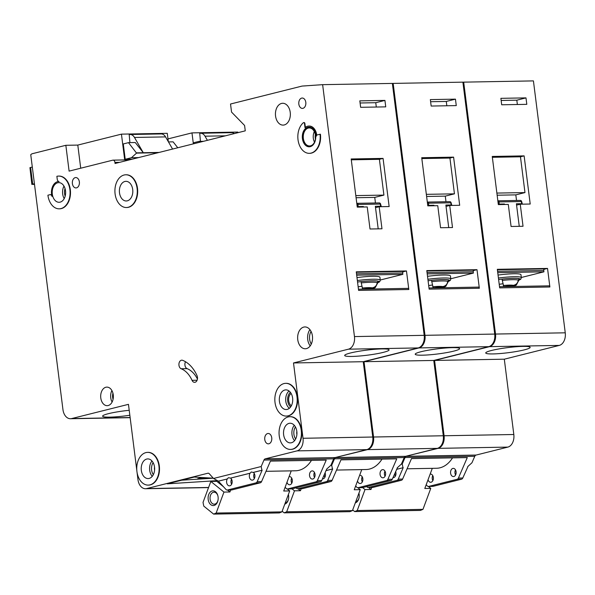 <?xml version="1.0" encoding="UTF-8"?>
<svg xmlns="http://www.w3.org/2000/svg" width="595" height="595" viewBox="0 0 595 595"><rect width="100%" height="100%" fill="white"/><g stroke="black" fill="none" stroke-linecap="round" stroke-linejoin="round"><path stroke-width="0.89" d="M208.183 499.443A7.371 5.035 89 0 1 211.723 491.098A7.371 5.035 89 0 1 217.8 495.516A7.371 5.035 89 0 1 218.09 496.959A7.371 5.035 89 0 1 217.896 500.715A7.371 5.035 89 0 1 212.757 505.542A7.371 5.035 89 0 1 208.183 499.443M217.867 495.769A6.002 4.106 -91 0 0 214.029 492.177A6.002 4.106 -91 0 0 210.102 499.19A6.002 4.106 -91 0 0 214.237 504.188A6.002 4.106 -91 0 0 217.949 500.454M217.13 480.47L216.803 481.333L210.831 481.444L203.029 502.411L203.78 506.122L213.627 514.102L279.375 512.927L281.904 511.879L289.705 490.912L283.726 491.016L291.23 470.861M213.627 514.102L216.156 513.054L281.904 511.879M216.156 513.054L223.958 492.087L229.93 491.976L230.674 489.99M266.01 471.314L295.477 470.786A32.747 22.379 -91 0 0 311.468 460.381M229.93 491.976L227.543 490.042M223.772 486.985L216.803 481.333M287.318 488.978L289.705 490.912M210.831 481.444L223.958 492.087M34.51 184.457L32.048 184.331A5.459 0.625 172.8 0 1 32.703 184.145L34.421 183.714M31.855 184.435L29.943 167.649A5.459 0.625 -7.2 0 1 30.598 167.47L32.309 167.039M72.389 183.624A5.184 3.54 89 0 1 75.781 177.563A5.184 3.54 89 0 1 79.358 181.877A5.184 3.54 89 0 1 75.967 187.931A5.184 3.54 89 0 1 72.389 183.624M298.831 104.095A5.184 3.54 89 0 1 302.223 98.034A5.184 3.54 89 0 1 305.8 102.347A5.184 3.54 89 0 1 302.409 108.402A5.184 3.54 89 0 1 298.831 104.095M291.119 393.421A6.962 4.753 -91 0 0 288.716 400.747A6.962 4.753 -91 0 0 291.342 405.812M192.036 380.331A27.288 18.646 89 0 0 181.148 368.751A4.366 2.982 89 0 1 178.931 363.984A4.366 2.982 89 0 1 181.817 360.176A4.366 2.982 89 0 1 182.643 360.325A36.027 24.618 89 0 1 197.012 375.609A4.366 2.982 89 0 1 197.458 377.237A4.366 2.982 89 0 1 194.602 382.34A4.366 2.982 89 0 1 192.036 380.331L197.094 380.242M115.095 193.911A16.377 11.186 -91 0 0 126.393 207.521A16.377 11.186 -91 0 0 137.103 188.392A16.377 11.186 -91 0 0 125.813 174.781A16.377 11.186 -91 0 0 115.095 193.911M126.006 174.781A16.377 11.186 89 0 1 126.207 174.774A16.377 11.186 89 0 1 137.505 188.384A16.377 11.186 89 0 1 126.794 207.514A16.377 11.186 89 0 1 126.594 207.521M132.707 189.5A9.825 6.716 -91 0 0 125.924 181.326A9.825 6.716 -91 0 0 119.498 192.81A9.825 6.716 -91 0 0 126.274 200.976A9.825 6.716 -91 0 0 132.707 189.5M58.719 181.542A10.918 7.46 89 0 0 51.996 196.409A2.73 1.867 89 0 0 50.218 194.669A2.73 1.867 89 0 0 49.928 194.706L47.912 195.212A16.377 11.186 -91 0 0 59.203 208.83A16.377 11.186 -91 0 0 69.92 189.701A16.377 11.186 -91 0 0 58.622 176.083A16.377 11.186 -91 0 0 56.875 176.313L57.246 179.281A2.73 1.867 89 0 0 59.046 181.549A10.918 7.46 89 0 0 58.719 181.542L58.95 181.535M58.823 176.083A16.377 11.186 89 0 1 59.017 176.075A16.377 11.186 89 0 1 70.314 189.693A16.377 11.186 89 0 1 59.604 208.823A16.377 11.186 89 0 1 59.403 208.823M65.517 190.802A9.825 6.716 -91 0 0 58.741 182.635A9.825 6.716 -91 0 0 52.308 194.111A9.825 6.716 -91 0 0 59.091 202.278A9.825 6.716 -91 0 0 65.517 190.802M275.016 402.465A16.377 11.186 -91 0 0 286.314 416.084A16.377 11.186 -91 0 0 297.024 396.947A16.377 11.186 -91 0 0 285.726 383.336A16.377 11.186 -91 0 0 275.016 402.465M285.927 383.336A16.377 11.186 89 0 1 286.128 383.329A16.377 11.186 89 0 1 297.426 396.939A16.377 11.186 89 0 1 286.708 416.076A16.377 11.186 89 0 1 286.515 416.076M292.621 398.055A9.825 6.716 -91 0 0 285.845 389.881A9.825 6.716 -91 0 0 279.419 401.365A9.825 6.716 -91 0 0 286.195 409.531A9.825 6.716 -91 0 0 292.621 398.055M367.658 396.672A16.377 11.186 -91 0 0 367.554 395.69A16.377 11.186 -91 0 0 367.413 394.716A16.377 11.186 -91 0 1 367.554 395.69A16.377 11.186 -91 0 1 367.658 396.672M296.838 431.405A9.825 6.716 -91 0 0 290.062 423.238A9.825 6.716 -91 0 0 283.629 434.714A9.825 6.716 -91 0 0 290.412 442.888A9.825 6.716 -91 0 0 296.838 431.405M279.233 435.823A16.377 11.186 -91 0 0 290.524 449.433A16.377 11.186 -91 0 0 301.241 430.304A16.377 11.186 -91 0 0 289.943 416.693A16.377 11.186 -91 0 0 279.233 435.823M290.144 416.686A16.377 11.186 89 0 1 290.338 416.686A16.377 11.186 89 0 1 301.635 430.297A16.377 11.186 89 0 1 290.925 449.426A16.377 11.186 89 0 1 290.724 449.426M371.875 430.029A16.377 11.186 -91 0 0 371.771 429.047A16.377 11.186 -91 0 0 371.622 428.065A16.377 11.186 -91 0 1 371.771 429.047A16.377 11.186 -91 0 1 371.875 430.029M154.529 467.082A9.825 6.716 -91 0 0 147.753 458.916A9.825 6.716 -91 0 0 141.327 470.392A9.825 6.716 -91 0 0 148.103 478.566A9.825 6.716 -91 0 0 154.529 467.082M136.924 471.5A16.377 11.186 -91 0 0 148.222 485.111A16.377 11.186 -91 0 0 158.932 465.982A16.377 11.186 -91 0 0 147.634 452.371A16.377 11.186 -91 0 0 136.924 471.5M147.835 452.364A16.377 11.186 89 0 1 148.029 452.364A16.377 11.186 89 0 1 159.326 465.974A16.377 11.186 89 0 1 148.616 485.103A16.377 11.186 89 0 1 148.415 485.103M315.469 135.444A9.007 6.151 -91 0 0 309.259 127.955A9.007 6.151 -91 0 0 303.368 138.479A9.007 6.151 -91 0 0 309.579 145.968A9.007 6.151 -91 0 0 315.469 135.444M309.393 146.787A9.825 6.716 89 0 1 302.818 138.613A9.825 6.716 89 0 1 309.043 127.144M315.625 135.31A9.825 6.716 -91 0 0 308.842 127.144A9.825 6.716 -91 0 0 302.416 138.62A9.825 6.716 -91 0 0 309.199 146.794A9.825 6.716 -91 0 0 315.625 135.31M320.021 134.21A16.377 11.186 -91 0 1 309.311 153.339A16.377 11.186 -91 0 1 298.259 141.238A16.377 11.186 -91 0 1 303.368 122.719A1.093 0.744 89 0 1 304.476 123.485L305.012 127.68A10.918 7.46 89 0 1 308.827 126.051A10.918 7.46 89 0 1 316.354 135.132A10.918 7.46 89 0 1 316.451 136.114A1.093 0.744 89 0 1 317.053 134.953L320.422 134.202A16.377 11.186 89 0 1 309.712 153.332A16.377 11.186 89 0 1 309.512 153.332M316.756 135.132A10.918 7.46 -91 0 0 316.756 135.125A10.918 7.46 -91 0 0 309.221 126.043A10.918 7.46 -91 0 0 309.028 126.051M350.552 352.969A22.379 2.558 -7.2 0 1 374.805 349.287A22.379 2.558 -7.2 0 1 389.085 349.875A22.379 2.558 -7.2 0 1 383.225 352.389A22.379 2.558 -7.2 0 1 358.964 356.07A22.379 2.558 -7.2 0 1 344.683 355.483A22.379 2.558 -7.2 0 1 350.552 352.969M129.836 415.251A22.379 2.558 -7.2 0 1 102.615 416.173A22.379 2.558 -7.2 0 1 108.476 413.659A22.379 2.558 -7.2 0 1 129.212 410.297M290.226 112.358A10.918 7.46 -91 0 0 282.699 103.277A10.918 7.46 -91 0 0 275.559 116.032A10.918 7.46 -91 0 0 283.086 125.106A10.918 7.46 -91 0 0 290.226 112.358M312.427 336.011A10.918 7.46 -91 0 0 304.9 326.938A10.918 7.46 -91 0 0 297.76 339.693A10.918 7.46 -91 0 0 305.287 348.767A10.918 7.46 -91 0 0 312.427 336.011M113.258 394.827A9.282 6.337 -91 0 0 106.855 387.114A9.282 6.337 -91 0 0 100.786 397.951A9.282 6.337 -91 0 0 107.189 405.671A9.282 6.337 -91 0 0 113.258 394.827M271.744 437.794A5.184 3.54 -91 0 0 268.166 433.48A5.184 3.54 -91 0 0 264.775 439.541A5.184 3.54 -91 0 0 268.352 443.848A5.184 3.54 -91 0 0 271.744 437.794M218.551 481.147L227.32 478.945L218.35 481.147L226.011 489.484A2.73 1.867 -91 0 0 227.178 490.049A2.73 1.867 -91 0 0 227.468 490.012L255.932 482.872A2.73 1.867 -91 0 0 257.174 481.667L262.135 470.221L253.165 472.423L251.283 471.984L250.064 473.248A4.091 2.796 -91 0 0 249.372 476.751A4.091 2.796 -91 0 0 252.191 480.15A4.091 2.796 -91 0 0 254.868 475.368A4.091 2.796 -91 0 0 253.366 472.415L262.135 470.221M249.863 473.248L230.421 478.12L228.547 477.681L227.119 478.953M230.421 478.12L250.064 473.248M227.32 478.945A4.091 2.796 -91 0 0 226.628 482.448A4.091 2.796 -91 0 0 229.454 485.855A4.091 2.796 -91 0 0 232.132 481.072A4.091 2.796 -91 0 0 230.622 478.12M231.619 484.263A4.091 2.796 89 0 1 231.009 482.374A4.091 2.796 89 0 1 231.529 479.176M254.355 478.566A4.091 2.796 89 0 1 253.753 476.669A4.091 2.796 89 0 1 254.266 473.479M291.699 478.105A4.091 2.796 -91 0 0 291.186 481.296A4.091 2.796 -91 0 0 291.788 483.192M286.983 482.262A4.091 2.796 -91 0 0 289.624 484.776A4.091 2.796 -91 0 0 292.301 479.994A4.091 2.796 -91 0 0 289.475 476.595A4.091 2.796 -91 0 0 289.073 476.64M314.435 472.4A4.091 2.796 -91 0 0 313.922 475.598A4.091 2.796 -91 0 0 314.524 477.488M315.038 474.297A4.091 2.796 -91 0 0 312.219 470.89A4.091 2.796 -91 0 0 309.541 475.673A4.091 2.796 -91 0 0 312.36 479.079A4.091 2.796 -91 0 0 315.038 474.297M304.476 123.485L304.878 123.477A1.093 0.744 -91 0 0 303.926 122.615M304.878 123.477L305.369 127.375M51.713 195.153A2.73 1.867 -91 0 0 50.62 194.662A2.73 1.867 -91 0 0 50.419 194.684M137.066 472.475L137.973 479.652A10.918 7.46 -91 0 0 145.507 488.726A10.918 7.46 -91 0 0 146.667 488.577L207.923 473.218A2.73 1.867 -91 0 1 208.138 473.196A2.73 1.867 -91 0 1 209.306 473.761L213.523 478.477L261.168 466.532L263.972 460.061A2.73 1.867 -91 0 1 265.139 458.871L297.046 450.876A10.918 7.46 -91 0 0 303.026 438.277L293.506 362.957L348.477 349.176A10.918 7.46 -91 0 0 354.456 336.577L322.631 84.661L302.044 86.082L230.525 104.013L231.544 112.083L244.582 125.463L245.266 130.84L115.058 163.484L114.924 162.413A2.73 1.867 -91 0 0 113.043 160.144A2.73 1.867 -91 0 0 112.752 160.181L69.102 171.122L65.844 145.299L31.907 153.808L30.747 154.678L62.958 409.657A10.918 7.46 -91 0 0 70.493 418.731A10.918 7.46 -91 0 0 71.653 418.575L128.46 404.34L136.82 470.511M322.631 84.661L392.365 83.419L424.19 335.335A10.918 7.46 89 0 1 418.211 347.934L348.477 349.176M265.318 458.827L335.052 457.585L366.78 449.627A10.918 7.46 -91 0 0 372.76 437.028L363.24 361.708L418.211 347.934M265.139 458.871L334.866 457.585M334.873 457.629A2.73 1.867 -91 0 0 333.698 458.812L330.902 465.283L326.692 469.068L321.731 480.515A2.73 1.867 -91 0 1 320.489 481.719L292.019 488.859L294.488 490.823L300.468 490.719L301.204 488.726M129.903 142.621L129.204 134.611A8.189 5.593 -91 0 1 130.074 134.492L161.156 133.935A8.189 5.593 -91 0 1 165.559 136.895L172.58 149.07M125.218 159.281L131.45 157.72L136.545 153.116L128.483 142.644L123.284 143.953L125.218 159.281L132.328 159.155M168.326 141.692L167.269 133.325L121.44 134.143L77.796 145.083L80.719 168.214M124.705 159.936L121.44 134.143M65.844 145.299L77.796 145.083M357.357 280.528A22.379 2.558 -7.2 0 1 380.287 280.208L379.915 277.248A22.379 2.558 172.8 0 0 356.985 277.567M361.247 282.915L361.009 281.643A20.78 2.373 -7.2 0 1 378.39 281.331L377.171 282.632C376.806 285.555 375.162 287.296 372.225 287.854L362.667 289.081L361.247 282.915A19.434 2.216 172.8 0 1 377.171 282.632M377.223 282.32L378.688 282.127A20.78 2.373 -7.2 0 1 377.713 282.722M369.726 289.051L372.537 288.687L375.289 287.563L377.907 282.499L378.688 282.127M356.68 275.173L402.86 274.347L402.726 273.269A2.73 1.971 75.9 0 0 402.681 273.001L356.509 273.826M380.264 280.014L402.86 274.347M356.316 272.265L403.038 271.432L402.681 273.001M407.724 288.389A1.361 0.93 89 0 1 407.873 288.374A1.361 0.93 89 0 1 408.817 289.505L358.607 290.405L356.264 271.841L406.467 270.948L402.637 271.908M385.738 106.862L360.637 107.308L359.819 100.852L384.928 100.406L385.738 106.862M389.145 206.554L383.068 158.404L351.184 158.969L357.268 207.12L367.234 206.941L370.016 229.001L381.975 228.785L379.186 206.725L389.145 206.554M408.817 289.505L406.467 270.948M217.063 480.648L167.247 483.832L194.223 477.071L213.263 478.179L181.765 480.195M207.737 473.263L208.533 473.248M218.35 481.147L213.523 478.477M285.131 487.238L286.18 488.406A2.73 1.867 -91 0 0 287.348 488.971A2.73 1.867 -91 0 0 287.638 488.934L292.019 488.859A2.73 1.867 -91 0 1 291.728 488.897L287.348 488.971M261.168 466.532L261.934 470.221M287.638 488.934L316.109 481.801A2.73 1.867 -91 0 0 317.343 480.596L326.216 460.121L270.428 461.118L261.555 481.593A2.73 1.867 89 0 1 260.32 482.798L231.849 489.93A2.73 1.867 89 0 1 231.559 489.975L227.178 490.049M293.506 362.957L363.24 361.708M207.923 473.218L208.362 473.211M136.515 152.848L143.291 152.722L134.477 137.452A8.189 5.593 -91 0 0 130.074 134.492M128.483 142.644L135.258 142.525L143.291 152.722L159.118 152.439M168.467 141.93L173.115 141.848L177.771 147.768M131.45 157.72L138.568 157.593M136.545 153.116L157.965 152.729M185.499 361.745A4.366 2.982 -91 0 0 187.127 368.647A27.288 18.646 -91 0 1 197.428 379M201.757 477.51L197.57 478.789L210.065 477.993M378.197 228.852L375.348 206.301A1.361 0.93 89 0 0 376.293 207.439A1.361 0.93 89 0 0 376.434 207.417L379.186 206.725M358.153 207.105A1.361 0.93 89 0 1 358.019 206.614L363.396 206.517A1.361 0.93 -91 0 0 363.53 207.008M375.452 202.992L374.746 197.399L383.916 195.101L379.402 159.319L351.295 159.824M379.402 159.319L383.068 158.404M355.817 195.599L383.916 195.101M356.085 197.726L374.746 197.399M360.087 102.987L375.757 102.704L384.928 100.406M376.3 107.033L375.757 102.704M357.231 206.822L358.019 206.614L358.056 204.457L380.146 204.063L380.897 206.673M380.86 206.696A1.361 0.93 89 0 1 380.726 206.205L375.348 206.301M288.397 494.512A6.002 4.106 -91 0 0 288.382 494.46A7.371 5.035 89 0 1 288.62 495.702A7.371 5.035 89 0 1 288.426 499.45A7.371 5.035 89 0 1 284.782 504.151M282.149 511.217L284.157 512.845L349.905 511.67L352.433 510.614L360.235 489.648L354.256 489.759L361.76 469.604M284.157 512.845L286.686 511.789L352.433 510.614M286.686 511.789L294.488 490.823M336.539 470.057L366.007 469.529A32.747 22.379 -91 0 0 381.997 459.124M300.468 490.719L298.08 488.785M357.848 487.714L360.235 489.648M285.25 502.872A6.002 4.106 -91 0 0 288.486 499.198M358.919 493.196A7.371 5.035 89 0 1 359.149 494.438A7.371 5.035 89 0 1 358.956 498.194A7.371 5.035 89 0 1 355.312 502.887M352.679 509.96L354.687 511.581L420.442 510.413L422.963 509.357L430.765 488.391L424.793 488.495L432.29 468.347M354.687 511.581L357.216 510.532L422.963 509.357M357.216 510.532L365.018 489.566L370.997 489.462L371.734 487.469M407.069 468.793L436.544 468.265A32.747 22.379 -91 0 0 452.535 457.86M370.997 489.462L368.61 487.521M428.378 486.457L430.765 488.391M355.788 501.615A6.002 4.106 -91 0 0 359.016 497.941M362.586 487.588L365.018 489.566M366.996 391.436A16.377 11.186 89 0 1 367.955 395.682A16.377 11.186 89 0 1 368.097 400.137M438.188 395.415A16.377 11.186 -91 0 0 438.084 394.426A16.377 11.186 -91 0 0 437.942 393.451A16.377 11.186 -91 0 1 438.084 394.426A16.377 11.186 -91 0 1 438.188 395.415M371.213 424.785A16.377 11.186 89 0 1 372.165 429.04A16.377 11.186 89 0 1 372.306 433.487M442.405 428.772A16.377 11.186 -91 0 0 442.301 427.783A16.377 11.186 -91 0 0 442.152 426.808A16.377 11.186 -91 0 1 442.301 427.783A16.377 11.186 -91 0 1 442.405 428.772M421.082 351.712A22.379 2.558 -7.2 0 1 445.335 348.023A22.379 2.558 -7.2 0 1 459.623 348.618A22.379 2.558 -7.2 0 1 453.754 351.124A22.379 2.558 -7.2 0 1 429.493 354.813A22.379 2.558 -7.2 0 1 415.213 354.226A22.379 2.558 -7.2 0 1 421.082 351.712M322.438 478.878A4.091 2.796 -91 0 0 322.721 478.893A4.091 2.796 -91 0 0 325.398 474.111A4.091 2.796 -91 0 0 325.071 472.802M324.885 477.302A4.091 2.796 89 0 1 324.282 475.412A4.091 2.796 89 0 1 324.238 474.728M362.229 476.848A4.091 2.796 -91 0 0 361.715 480.039A4.091 2.796 -91 0 0 362.318 481.928M357.513 481.005A4.091 2.796 -91 0 0 360.154 483.519A4.091 2.796 -91 0 0 362.831 478.737A4.091 2.796 -91 0 0 360.005 475.331A4.091 2.796 -91 0 0 359.611 475.383M384.965 471.143A4.091 2.796 -91 0 0 384.452 474.334A4.091 2.796 -91 0 0 385.062 476.231M385.575 473.032A4.091 2.796 -91 0 0 382.749 469.634A4.091 2.796 -91 0 0 380.071 474.416A4.091 2.796 -91 0 0 382.897 477.815A4.091 2.796 -91 0 0 385.575 473.032M330.634 465.535L331.698 465.268L334.502 458.805L404.236 457.555A2.73 1.867 -91 0 1 405.403 456.372L405.396 456.328M335.647 457.436L335.669 457.615A2.73 1.867 -91 0 0 334.502 458.805M335.706 457.421L367.576 449.612A10.918 7.46 -91 0 0 373.556 437.013L364.036 361.701L419.006 347.919A10.918 7.46 -91 0 0 424.986 335.32L494.72 334.07A10.918 7.46 89 0 1 488.74 346.669L419.006 347.919M392.365 83.456L393.161 83.404L424.986 335.32M393.161 83.404L462.895 82.155L494.72 334.07M335.848 457.57L405.582 456.32L437.31 448.37A10.918 7.46 -91 0 0 443.29 435.771L433.77 360.451L488.74 346.669M397.2 467.856L401.432 464.026L404.236 457.555M200.433 141.365L199.734 133.347A8.189 5.593 -91 0 1 200.604 133.235L231.686 132.678A8.189 5.593 -91 0 1 234.326 133.585M193.94 143.715L193.814 142.688L199.013 141.387L203.535 141.305M237.881 132.692L237.799 132.068L191.977 132.886L167.976 138.903M193.36 143.856L191.977 132.886M427.887 279.263A22.379 2.558 -7.2 0 1 450.817 278.943L450.445 275.991A22.379 2.558 172.8 0 0 427.515 276.311M431.777 281.658L431.539 280.379A20.78 2.373 -7.2 0 1 448.92 280.074L447.7 281.375C447.343 284.298 445.692 286.039 442.754 286.597L433.197 287.816L431.777 281.658A19.434 2.216 172.8 0 1 447.7 281.375M447.752 281.063L449.225 280.87A20.78 2.373 -7.2 0 1 448.243 281.465M440.263 287.794L445.819 286.299L448.437 281.242L449.225 280.87M427.21 273.908L473.397 273.083L473.256 272.012A2.73 1.971 75.9 0 0 473.211 271.744L427.039 272.562M450.794 278.75L473.397 273.083M426.846 271.008L473.575 270.175L473.211 271.744M478.261 287.132A1.361 0.93 89 0 1 478.402 287.11A1.361 0.93 89 0 1 479.347 288.248L429.136 289.14L426.794 270.584L476.997 269.684L473.174 270.643M456.268 105.598L431.167 106.051L430.349 99.596L455.458 99.142L456.268 105.598M459.682 205.29L453.598 157.139L421.721 157.712L427.798 205.863L437.764 205.684L440.553 227.736L452.505 227.528L449.716 205.468L459.682 205.29M479.347 288.248L476.997 269.684M355.661 485.981L356.71 487.149A2.73 1.867 -91 0 0 357.878 487.714A2.73 1.867 -91 0 0 358.168 487.677L362.548 487.595L391.019 480.463A2.73 1.867 -91 0 0 392.261 479.258L397.423 467.804M291.513 482.605L291.877 483.014M296.176 487.818L296.541 488.22A2.73 1.867 -91 0 0 297.708 488.793A2.73 1.867 -91 0 0 297.998 488.748L326.469 481.615A2.73 1.867 -91 0 0 327.704 480.41L332.664 468.957L326.038 470.578M331.698 465.268L332.471 468.964M358.168 487.677L386.638 480.537A2.73 1.867 -91 0 0 387.873 479.332L396.746 458.857L340.965 459.853L332.092 480.329A2.73 1.867 89 0 1 330.85 481.534L302.379 488.673A2.73 1.867 89 0 1 302.089 488.711L297.708 488.793M357.878 487.714L362.258 487.64A2.73 1.867 -91 0 0 362.548 487.595M364.036 361.701L433.77 360.451M335.669 457.615L405.403 456.372M207.402 140.338L205.007 136.188A8.189 5.593 -91 0 0 200.604 133.235M199.704 142.264L199.013 141.387M326.015 470.63L332.664 468.957M314.852 473.382L314.011 473.59M314.004 473.635L314.859 473.427M292.108 479.079L291.275 479.287M291.26 479.339L292.123 479.124M448.727 227.595L445.878 205.044A1.361 0.93 89 0 0 446.823 206.175A1.361 0.93 89 0 0 446.964 206.16L449.716 205.468M428.683 205.848A1.361 0.93 89 0 1 428.549 205.349L433.926 205.26A1.361 0.93 -91 0 0 434.06 205.751M445.99 201.735L445.276 196.134L454.446 193.836L449.932 158.062L421.825 158.56M449.932 158.062L453.598 157.139M426.347 194.342L454.446 193.836M426.615 196.469L445.276 196.134M430.624 101.723L446.287 101.448L455.458 99.142M446.83 105.769L446.287 101.448M427.76 205.565L428.549 205.349L428.586 203.192L450.675 202.798L451.427 205.416M451.389 205.439A1.361 0.93 89 0 1 451.255 204.948L445.878 205.044M437.526 390.171A16.377 11.186 89 0 1 438.485 394.426A16.377 11.186 89 0 1 438.627 398.873M508.718 394.158A16.377 11.186 -91 0 0 508.613 393.169A16.377 11.186 -91 0 0 508.472 392.194M441.743 423.528A16.377 11.186 89 0 1 442.695 427.775A16.377 11.186 89 0 1 442.844 432.23M512.935 427.507A16.377 11.186 -91 0 0 512.831 426.526A16.377 11.186 -91 0 0 512.689 425.551M491.611 350.448A22.379 2.558 -7.2 0 1 515.872 346.766A22.379 2.558 -7.2 0 1 530.152 347.354A22.379 2.558 -7.2 0 1 524.284 349.867A22.379 2.558 -7.2 0 1 500.023 353.556A22.379 2.558 -7.2 0 1 485.743 352.961A22.379 2.558 -7.2 0 1 491.611 350.448M392.968 477.614A4.091 2.796 -91 0 0 393.258 477.636A4.091 2.796 -91 0 0 395.935 472.854A4.091 2.796 -91 0 0 395.601 471.538M395.422 476.045A4.091 2.796 89 0 1 394.812 474.148A4.091 2.796 89 0 1 394.768 473.464M432.758 475.584A4.091 2.796 -91 0 0 432.245 478.774A4.091 2.796 -91 0 0 432.848 480.671M428.043 479.748A4.091 2.796 -91 0 0 430.683 482.262A4.091 2.796 -91 0 0 433.361 477.48A4.091 2.796 -91 0 0 430.542 474.074A4.091 2.796 -91 0 0 430.14 474.126M455.495 469.886A4.091 2.796 -91 0 0 454.982 473.077A4.091 2.796 -91 0 0 455.591 474.966M456.105 471.776A4.091 2.796 -91 0 0 453.278 468.369A4.091 2.796 -91 0 0 450.601 473.151A4.091 2.796 -91 0 0 453.427 476.558A4.091 2.796 -91 0 0 456.105 471.776M401.164 464.279L402.227 464.011L405.031 457.54L474.765 456.298A2.73 1.867 -91 0 1 475.933 455.108L475.926 455.063M406.177 456.172L406.199 456.358A2.73 1.867 -91 0 0 405.031 457.54M406.236 456.157L438.106 448.355A10.918 7.46 -91 0 0 444.086 435.756L434.573 360.436L489.536 346.654A10.918 7.46 -91 0 0 495.516 334.055L565.25 332.813A10.918 7.46 89 0 1 559.27 345.412L489.536 346.654M462.903 82.199L463.691 82.14L495.516 334.055M463.691 82.14L533.425 80.898L565.25 332.813M406.385 456.305L476.119 455.063L507.84 447.105A10.918 7.46 -91 0 0 513.82 434.506L504.307 359.194L559.27 345.412M467.73 466.599L471.961 462.761L474.765 456.298M498.417 278.006A22.379 2.558 -7.2 0 1 521.346 277.687L520.975 274.726A22.379 2.558 172.8 0 0 498.045 275.046M502.306 280.401L502.068 279.122A20.78 2.373 -7.2 0 1 519.457 278.81L518.23 280.111C517.873 283.034 516.222 284.774 513.292 285.332L503.727 286.559L502.306 280.401A19.434 2.216 172.8 0 1 518.23 280.111M518.282 279.806L519.755 279.605A20.78 2.373 -7.2 0 1 518.773 280.2M510.793 286.53L513.597 286.165L516.348 285.042L518.966 279.977L519.755 279.605M497.74 272.651L543.927 271.826L543.785 270.747A2.73 1.971 75.9 0 0 543.748 270.48L497.576 271.305M521.324 277.493L543.927 271.826M497.375 269.751L544.105 268.91L543.748 270.48M548.791 285.868A1.361 0.93 89 0 1 548.932 285.853A1.361 0.93 89 0 1 549.877 286.983L499.666 287.883L497.323 269.319L547.534 268.427L543.704 269.386M526.806 104.341L501.697 104.787L500.886 98.331L525.987 97.885L526.806 104.341M530.212 204.033L524.128 155.883L492.251 156.448L498.335 204.598L508.294 204.42L511.083 226.479L523.035 226.264L520.246 204.211L530.212 204.033M549.877 286.983L547.534 268.427M426.198 484.717L427.24 485.884A2.73 1.867 -91 0 0 428.407 486.457A2.73 1.867 -91 0 0 428.697 486.413L433.086 486.338L461.549 479.198A2.73 1.867 -91 0 0 462.791 477.993L467.953 466.539M362.043 481.34L362.407 481.749M366.706 486.554L367.07 486.963A2.73 1.867 -91 0 0 368.238 487.528A2.73 1.867 -91 0 0 368.528 487.491L396.999 480.351A2.73 1.867 -91 0 0 398.234 479.146L403.194 467.7L396.568 469.314M402.227 464.011L403.001 467.7M428.697 486.413L457.168 479.28A2.73 1.867 -91 0 0 458.403 478.075L467.276 457.6L411.495 458.596L402.622 479.072A2.73 1.867 89 0 1 401.38 480.277L372.916 487.409A2.73 1.867 89 0 1 372.619 487.454L368.238 487.528M428.407 486.457L432.796 486.375A2.73 1.867 -91 0 0 433.086 486.338M434.573 360.436L504.307 359.194M406.199 456.358L475.933 455.108M396.545 469.366L403.194 467.7M385.381 472.118L384.541 472.326M384.534 472.378L385.389 472.162M362.638 477.822L361.805 478.03M361.79 478.082L362.653 477.867M519.256 226.331L516.408 203.78A1.361 0.93 89 0 0 517.353 204.918A1.361 0.93 89 0 0 517.501 204.896L520.246 204.211M499.212 204.583A1.361 0.93 89 0 1 499.079 204.092L504.456 203.996A1.361 0.93 -91 0 0 504.59 204.487M516.519 200.47L515.813 194.877L524.976 192.579L520.461 156.797L492.355 157.303M520.461 156.797L524.128 155.883M496.877 193.078L524.976 192.579M497.145 195.212L515.813 194.877M501.154 100.466L516.817 100.183L525.987 97.885M517.367 104.512L516.817 100.183M498.298 204.301L499.079 204.092L499.116 201.936L521.205 201.541L521.956 204.152M521.919 204.182A1.361 0.93 89 0 1 521.785 203.691L516.408 203.78M29.943 167.649L32.048 184.331M30.598 167.47L32.703 184.145M296.905 434.35A4.224 2.886 89 0 1 296.756 433.606A4.224 2.886 89 0 1 296.853 431.539M154.596 470.028A4.224 2.886 89 0 1 154.455 469.284A4.224 2.886 89 0 1 154.544 467.216M294.555 440.672A9.825 6.716 89 0 1 292.004 434.566A9.825 6.716 89 0 1 294.28 425.306M295.432 426.95A8.464 5.779 -91 0 0 293.915 434.32A8.464 5.779 -91 0 0 295.648 438.991M152.246 476.35A9.825 6.716 89 0 1 149.695 470.243A9.825 6.716 89 0 1 151.97 460.984M153.123 462.627A8.464 5.779 -91 0 0 151.606 469.998A8.464 5.779 -91 0 0 153.339 474.669M112.105 402.041A9.282 6.337 89 0 1 110.752 397.772A9.282 6.337 89 0 1 111.897 390.565M112.946 393.198A7.914 5.407 -91 0 0 112.663 397.527A7.914 5.407 -91 0 0 113.057 399.364M64.208 198.611A9.825 6.716 89 0 1 62.668 193.925A9.825 6.716 89 0 1 63.985 186.116M65.034 188.548A8.464 5.779 -91 0 0 64.587 193.68A8.464 5.779 -91 0 0 65.175 196.142M314.495 142.16A9.007 6.151 89 0 1 313.327 138.3A9.007 6.151 89 0 1 314.309 131.584M315.343 134.634A7.638 5.221 -91 0 0 315.238 138.055A7.638 5.221 -91 0 0 315.424 139.074M289.363 408.296A9.825 6.716 89 0 1 285.793 401.246A9.825 6.716 89 0 1 289.051 391.004M290.367 392.306A8.464 5.779 -91 0 0 287.705 401A8.464 5.779 -91 0 0 290.628 406.95M310.218 345.888A10.918 7.46 89 0 1 307.719 339.514A10.918 7.46 89 0 1 309.928 329.637M311.051 331.408A9.55 6.53 -91 0 0 309.631 339.269A9.55 6.53 -91 0 0 311.282 344.074M358.145 286.79A21.011 2.402 172.8 0 0 361.76 286.307L358.153 286.797M377.647 282.826A21.011 2.402 172.8 0 0 357.55 282.03M372.225 287.854A14.049 1.607 172.8 0 0 362.154 288.032M371.86 289.014A14.049 1.607 172.8 0 0 372.537 288.687M354.456 336.577L424.19 335.335M146.667 488.577L208.585 487.469M257.174 481.667L261.555 481.593M317.343 480.596L321.731 480.515M263.972 460.061L333.698 458.812M227.468 490.012L231.849 489.93M255.932 482.872L260.32 482.798M316.109 481.801L320.489 481.719M71.653 418.575L130.127 417.534M297.046 450.876L366.78 449.627M303.026 438.277L372.76 437.028M114.924 162.413L119.692 162.323M134.477 137.452L165.559 136.895M181.148 368.751L187.127 368.647M356.918 204.353L358.056 204.457A1.361 0.93 89 0 0 357.112 203.319A1.361 1.361 0 0 0 356.807 203.364A1.361 0.982 75.9 0 0 356.799 203.364L356.807 203.364A1.361 0.982 75.9 0 1 356.97 203.341A1.361 0.93 89 0 1 357.112 203.319L379.201 202.925A1.361 0.93 89 0 1 380.146 204.063L380.547 203.936A1.361 1.361 0 0 0 379.201 202.925A1.361 0.93 89 0 0 379.06 202.947M428.683 285.526A21.011 2.402 172.8 0 0 432.297 285.042L428.683 285.541M448.176 281.569A21.011 2.402 172.8 0 0 428.08 280.766M442.754 286.597A14.049 1.607 172.8 0 0 432.684 286.775M442.39 287.757A14.049 1.607 172.8 0 0 443.067 287.422M327.704 480.41L332.092 480.329M387.873 479.332L392.261 479.258M297.998 488.748L302.379 488.673M326.469 481.615L330.85 481.534M386.638 480.537L391.019 480.463M367.576 449.612L437.31 448.37M373.556 437.013L443.29 435.771M205.007 136.188L225.393 135.824M427.455 203.096L428.586 203.192A1.361 0.93 89 0 0 427.641 202.062A1.361 1.361 0 0 0 427.336 202.099A1.361 0.982 75.9 0 0 427.329 202.107L427.336 202.099A1.361 0.982 75.9 0 1 427.5 202.077A1.361 0.93 89 0 1 427.641 202.062L449.731 201.668A1.361 0.93 89 0 1 450.675 202.798L451.077 202.672A1.361 1.361 0 0 0 449.731 201.668A1.361 0.93 89 0 0 449.589 201.683M499.212 284.269A21.011 2.402 172.8 0 0 502.827 283.785L499.212 284.276M518.706 280.305A21.011 2.402 172.8 0 0 498.61 279.509M513.292 285.332A14.049 1.607 172.8 0 0 503.221 285.511M512.92 286.493A14.049 1.607 172.8 0 0 513.597 286.165M398.234 479.146L402.622 479.072M458.403 478.075L462.791 477.993M368.528 487.491L372.916 487.409M396.999 480.351L401.38 480.277M457.168 479.28L461.549 479.198M438.106 448.355L507.84 447.105M444.086 435.756L513.82 434.506M497.985 201.831L499.116 201.936A1.361 0.93 89 0 0 498.179 200.798A1.361 1.361 0 0 0 497.866 200.842A1.361 0.982 75.9 0 0 497.859 200.842L497.866 200.842A1.361 0.982 75.9 0 1 498.03 200.82A1.361 0.93 89 0 1 498.179 200.798L520.268 200.403A1.361 0.93 89 0 1 521.205 201.541L521.607 201.415A1.361 1.361 0 0 0 520.268 200.403A1.361 0.93 89 0 0 520.119 200.426M126.393 207.521L126.794 207.514M58.622 176.083L59.017 176.075M286.314 416.084L286.708 416.076M290.524 449.433L290.925 449.426M148.222 485.111L148.616 485.103M308.827 126.051L309.221 126.043M113.043 160.144L129.584 159.847M145.507 488.726L208.533 487.603M303.725 122.577L304.127 122.57M309.311 153.339L309.712 153.332M147.634 452.371L148.029 452.364M289.943 416.693L290.338 416.686M285.726 383.336L286.128 383.329M50.218 194.669L50.62 194.662M59.203 208.83L59.604 208.823M125.813 174.781L126.207 174.774M372.388 289.006L375.289 287.563M377.609 282.9L379.714 281.725L380.287 280.208M381.321 206.688L380.547 203.936M407.873 288.374L358.458 289.252M70.493 418.731L130.141 417.668M442.925 287.742L445.819 286.299M448.139 281.643L450.244 280.461L450.817 278.943M451.85 205.431L451.077 202.672M478.402 287.11L428.988 287.995M513.455 286.485L516.348 285.042M518.669 280.379L520.774 279.204L521.346 277.687M522.38 204.174L521.607 201.415M548.932 285.853L499.525 286.731"/></g></svg>
